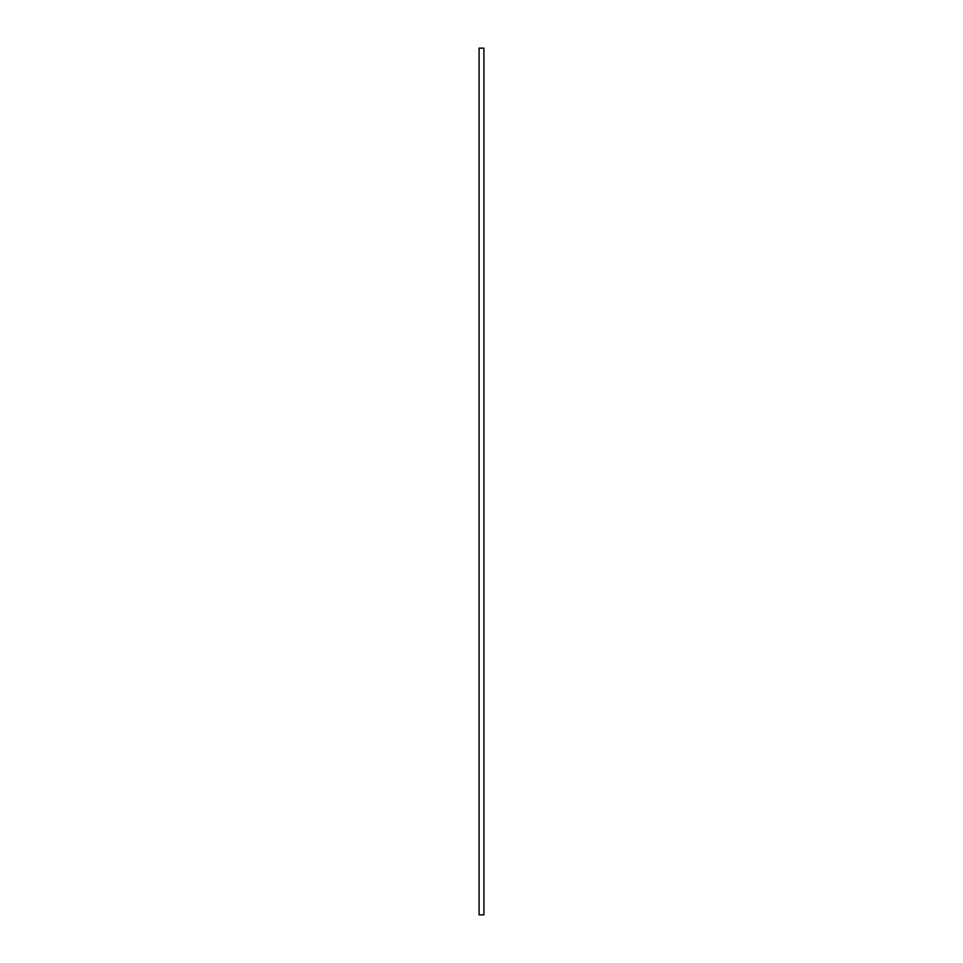 <?xml version="1.0" encoding="UTF-8"?>
<svg xmlns="http://www.w3.org/2000/svg" width="963" height="963" viewBox="0 0 963 963"><rect width="100%" height="100%" fill="white"/><g stroke="black" fill="none" stroke-linecap="round" stroke-linejoin="round"><path stroke-width="1.44" d="M479.093 48.15L483.908 48.15L483.908 914.85L479.093 914.85L479.093 48.15"/></g></svg>
